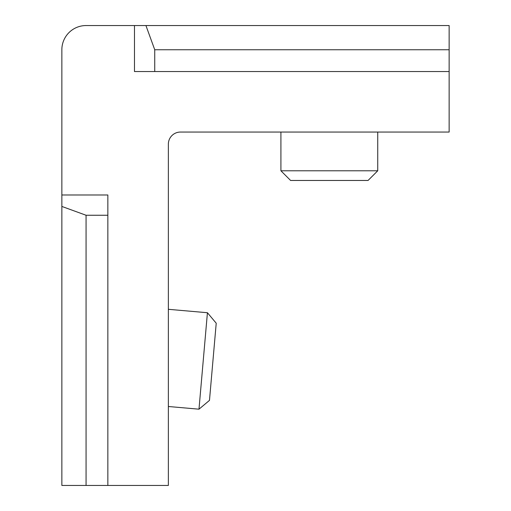 <?xml version="1.0" encoding="UTF-8"?>
<svg xmlns="http://www.w3.org/2000/svg" width="511" height="511" viewBox="0 0 511 511"><rect width="100%" height="100%" fill="white"/><g stroke="black" fill="none" stroke-linecap="round" stroke-linejoin="round"><path stroke-width="0.77" d="M207.428 312.726L198.983 409.183L209.478 400.381L216.223 323.22L207.428 312.726L168.362 309.308M449.143 71.54L154.737 71.54L154.737 49.752L449.143 49.752L449.143 132.055L180.466 132.055A12.104 12.104 0 0 0 168.362 144.153L168.362 485.45L61.857 485.45L61.857 194.985L107.847 194.985L107.847 485.45M154.737 49.752L145.929 25.55L86.065 25.55A24.202 24.202 0 0 0 61.857 49.752L61.857 194.985M86.065 485.45L86.065 215.252L61.857 206.438M86.065 215.252L107.847 215.252M134.476 25.55L134.476 71.54L154.737 71.54M145.929 25.55L449.143 25.55L449.143 49.752M377.738 132.055L377.738 170.783L280.916 170.783L280.916 132.055M280.916 170.783L290.599 180.466L368.054 180.466L377.738 170.783M168.362 406.5L198.983 409.183"/></g></svg>
